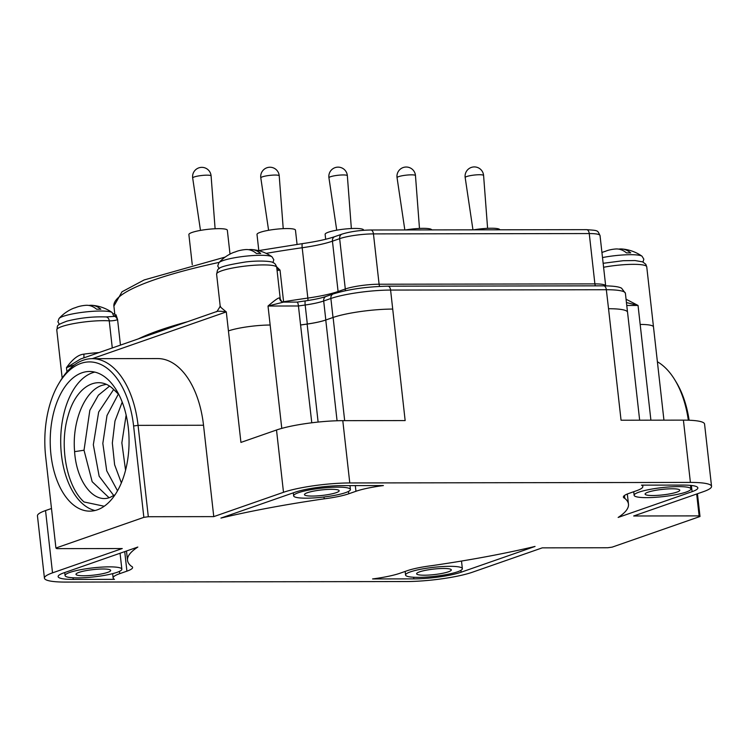 <?xml version="1.0" encoding="UTF-8"?>
<svg xmlns="http://www.w3.org/2000/svg" width="749" height="749" viewBox="0 0 749 749"><rect width="100%" height="100%" fill="white"/><g stroke="black" fill="none" stroke-linecap="round" stroke-linejoin="round"><path stroke-width="1.12" d="M697.45 493.741L700.006 516.501L699.126 515.883L633.673 515.986L703.461 491.644A48.067 7.63 -6.4 0 0 711.55 486.344A48.067 7.63 -6.4 0 0 690.4 482.422L349.783 482.955A48.067 7.63 -6.4 0 0 283.497 492.299L213.765 516.623L148.311 516.726L143.855 517.353L55.922 548.025L56.802 548.643L122.256 548.54L52.524 572.854L45.539 510.565L51.484 508.496M700.006 516.501L612.195 547.126L607.729 547.753L542.276 547.856L472.488 572.199A48.067 7.63 -6.4 0 1 406.211 581.542L65.594 582.076A48.067 7.63 -6.4 0 1 44.434 578.153A48.067 7.63 -6.4 0 1 52.524 572.854M372.571 578.94L413.841 578.883A34.285 5.44 173.6 0 0 461.112 572.217L535.048 546.433A252.038 39.997 173.6 0 1 431.78 565.664A33.789 5.365 173.6 0 0 407.231 570.71L400.032 573.228A39.098 6.207 173.6 0 1 372.571 578.94M692.085 491.662L618.15 517.447A252.038 39.997 173.6 0 0 628.467 504.152A252.038 39.997 173.6 0 0 624.778 498.357A33.789 5.365 -6.4 0 1 623.383 497.064A33.789 5.365 -6.4 0 1 629.066 493.348L636.276 490.829A39.098 6.207 -6.4 0 0 642.857 486.522A39.098 6.207 -6.4 0 0 641.5 485.146L682.77 485.08A34.285 5.44 -6.4 0 1 697.853 487.88A34.285 5.44 -6.4 0 1 692.085 491.662L691.393 485.483M119.718 573.668A39.098 6.207 -6.4 0 0 113.136 577.975A39.098 6.207 -6.4 0 0 114.485 579.351L73.224 579.417A34.285 5.44 -6.4 0 1 58.132 576.618A34.285 5.44 -6.4 0 1 63.899 572.835L137.835 547.051A252.038 39.997 173.6 0 0 127.527 560.346A252.038 39.997 173.6 0 0 131.215 566.141A33.789 5.365 -6.4 0 1 132.601 567.433A33.789 5.365 -6.4 0 1 126.918 571.159L119.718 573.668L119.456 571.365M355.953 491.278A39.098 6.207 173.6 0 1 383.413 485.558L342.153 485.624A34.285 5.44 173.6 0 0 294.872 492.29L220.936 518.074A252.038 39.997 173.6 0 1 324.205 498.834A33.789 5.365 173.6 0 0 348.753 493.788L355.953 491.278L355.316 485.605M143.855 517.353L133.603 425.984A79.403 44.828 -90.1 0 0 103.287 365.727A79.403 44.828 -90.1 0 0 58.89 383.432A79.403 44.828 -90.1 0 0 45.67 456.647L55.922 548.025M92.183 358.668L157.636 358.565A82.643 46.653 89.9 0 1 203.522 425.254L138.069 425.357A82.643 46.653 -90.1 0 0 92.183 358.668A82.643 46.653 -90.1 0 0 60.313 381.063L58.89 383.432M213.765 516.623L203.522 425.254M220.571 306.463C218.848 305.639 220.758 307.464 226.301 311.912L240.935 442.416L276.512 430.01A48.067 7.63 -6.4 0 1 342.789 420.666L405.153 420.573L390.594 290.069L606.334 289.732A43.302 6.872 -6.4 0 1 625.396 293.262L627.503 312.043M74.525 364.847L66.474 367.656C72.541 359.155 78.317 354.651 83.822 354.155A30.25 4.803 -6.4 0 1 99.018 352.582M44.434 578.153L37.45 515.864A48.067 7.63 -6.4 0 1 45.539 510.565M690.4 482.422L683.406 420.133L621.052 420.226L608.544 308.728A43.17 6.853 -6.4 0 1 613.122 308.794A43.17 6.853 -6.4 0 1 627.55 312.249L639.655 420.198M311.781 422.792L300.574 324.982A256.036 40.624 -6.4 0 1 307.315 324.008A29.586 4.691 173.6 0 0 325.815 319.992L333.015 317.482A43.302 6.872 -6.4 0 1 345.504 314.149A43.17 6.853 -6.4 0 1 386.69 309.187A43.17 6.853 -6.4 0 1 392.645 309.065M337.069 420.769L325.768 320.02L333.108 317.464A43.17 6.853 -6.4 0 1 345.504 314.149M300.574 324.982L298.439 305.985L268.02 306.032C275.276 299.787 279.115 297.156 279.555 298.149A30.25 4.803 -6.4 0 1 280.276 299.038L276.727 267.393A30.25 4.803 173.6 0 0 246.121 265.989A30.25 4.803 173.6 0 0 216.601 274.134L220.215 306.369L217.023 311.425L80.536 359.024L66.474 367.656L66.951 371.86M216.377 311.837C216.573 310.985 219.888 311.013 226.301 311.912L92.249 358.668M276.615 266.766L280.032 270.099A4.822 0.768 -6.4 0 1 277.064 270.426M115.505 316.003A237.246 37.647 -6.4 0 1 115.992 314.73L117.574 319.505A4.822 0.768 -6.4 0 1 114.26 320.506A4.822 0.768 -6.4 0 1 109.242 320.834A30.25 4.803 173.6 0 0 75.855 323.212A30.25 4.803 173.6 0 0 56.774 329.878L62.176 378.114M120.449 345.102L117.574 319.505C116.095 317.099 115.103 316.078 114.597 316.443L115.861 315.554A1.592 1.564 25.2 0 0 115.861 315.554A1.592 1.564 25.2 0 0 115.992 314.73M88.897 305.452A40.231 22.713 89.9 0 1 92.024 305.311A40.231 22.713 89.9 0 1 100.862 309.215A24.193 3.839 173.6 0 0 96.602 309.215A40.231 22.713 -90.1 0 0 85.779 305.32A40.315 40.315 0 0 0 79.918 306.219A40.231 32.591 70.8 0 0 75.293 307.745A38.087 21.496 -90.1 0 0 73.861 308.157A38.087 21.496 -90.1 0 0 72.887 308.532A40.315 40.315 0 0 0 59.04 318.494L57.916 321.742L59.358 324.392M74.348 307.998A40.231 32.591 -109.2 0 1 75.733 307.558M626.061 299.216L638.045 305.452L626.763 305.47M626.436 302.559L638.045 305.452L640.18 324.448A30.278 4.803 -6.4 0 1 653.484 326.92L646.743 266.813A30.25 4.803 173.6 0 0 603.591 267.262M307.97 300.508A4.822 0.88 -98.1 0 0 307.839 298.074L302.193 247.741A48.376 7.677 173.6 0 0 332.444 241.178L339.653 238.659A24.502 3.885 -6.4 0 1 373.451 233.894L589.248 233.557A24.502 3.885 -6.4 0 1 600.033 235.56L605.679 285.846A24.502 3.885 173.6 0 0 594.893 283.89L379.097 284.227A24.502 3.885 173.6 0 0 345.298 288.992L338.089 291.511A48.376 7.677 -6.4 0 1 307.839 298.074A237.246 37.647 173.6 0 0 283.581 301.744A4.822 0.768 -6.4 0 1 282.401 301.913M280.276 299.038L281.727 301.585A4.822 4.663 121.3 0 1 279.555 298.149M228.426 330.918A30.278 4.803 -6.4 0 1 270.155 325.029L268.02 306.032L283.543 302.109L297.166 302.09L305.461 300.883A4.822 0.871 81.9 0 0 305.18 305.012A29.586 4.691 173.6 0 0 323.69 300.995L330.88 298.486A43.302 6.872 -6.4 0 1 390.594 290.069A4.822 2.724 89.9 0 0 387.916 286.174L603.657 285.837A4.822 2.724 89.9 0 1 606.334 289.732L608.544 308.728M296.978 302.184C297.606 301.978 298.093 303.251 298.439 305.985A256.036 40.624 -6.4 0 1 305.18 305.012L307.315 324.008M325.768 320.02A29.838 4.737 -6.4 0 1 307.127 324.074A255.849 40.596 -6.4 0 0 300.808 324.982M276.83 268.376L280.032 270.099L283.581 301.744A4.822 1.367 80.9 0 1 283.618 302.109M248.724 249.707A40.231 22.713 89.9 0 1 251.851 249.567A40.231 22.713 89.9 0 1 260.689 253.471A24.193 3.839 173.6 0 0 256.43 253.48A40.231 22.713 -90.1 0 0 245.606 249.576A40.315 40.315 0 0 0 239.746 250.475A40.231 32.591 70.8 0 0 235.12 252.001A38.087 21.496 -90.1 0 0 233.688 252.413A38.087 21.496 -90.1 0 0 232.714 252.797A40.315 40.315 0 0 0 218.867 262.749L217.744 265.998L219.185 268.648M234.175 252.254A40.231 32.591 -109.2 0 1 235.56 251.814M618.749 249.127A40.231 22.713 89.9 0 1 621.876 248.986A40.231 22.713 89.9 0 1 630.714 252.89A24.193 3.839 173.6 0 0 626.454 252.89A40.231 22.713 -90.1 0 0 615.631 248.996A40.315 40.315 0 0 0 609.77 249.894A40.231 32.591 70.8 0 0 605.145 251.421A38.087 21.496 -90.1 0 0 603.713 251.833A38.087 21.496 -90.1 0 0 602.739 252.207A40.315 40.315 0 0 0 601.943 252.563M604.2 251.673A40.231 32.591 -109.2 0 1 605.585 251.233M325.675 239.259L325.122 234.343A19.352 3.071 -6.4 0 1 335.149 230.477A19.352 3.071 -6.4 0 1 355.073 228.445A19.352 3.071 -6.4 0 1 363.583 230.027L363.621 230.299M258.808 250.569L257.001 234.446A19.352 3.071 -6.4 0 1 267.028 230.58A19.352 3.071 -6.4 0 1 286.942 228.557A19.352 3.071 -6.4 0 1 295.462 230.13L297.063 244.399M192.259 264.715L188.879 234.559A19.352 3.071 -6.4 0 1 198.906 230.692A19.352 3.071 -6.4 0 1 218.82 228.66A19.352 3.071 -6.4 0 1 227.34 230.243L230.009 254.089M405.574 229.952A19.352 3.071 -6.4 0 1 423.194 228.342A19.352 3.071 -6.4 0 1 431.714 229.906M473.696 229.84A19.352 3.071 -6.4 0 1 491.316 228.23A19.352 3.071 -6.4 0 1 499.836 229.803M307.399 492.711A17.461 2.771 173.6 0 0 304.469 494.64A17.461 2.771 173.6 0 0 316.911 495.904A17.461 2.771 173.6 0 0 336.226 492.664A17.461 2.771 173.6 0 0 339.166 490.745A17.461 2.771 173.6 0 0 326.714 489.481A17.461 2.771 173.6 0 0 307.399 492.711M298.439 492.702A28.565 4.531 173.6 0 0 293.636 495.847A28.565 4.531 173.6 0 0 314 497.916A28.565 4.531 173.6 0 0 345.607 492.627A28.565 4.531 173.6 0 0 350.41 489.471A28.565 4.531 173.6 0 0 330.047 487.412A28.565 4.531 173.6 0 0 298.439 492.702M324.205 498.834L323.999 496.999M683.406 420.133A48.067 7.63 -6.4 0 1 704.566 424.056L711.55 486.344M648.025 492.177A17.461 2.771 173.6 0 0 645.086 494.097A17.461 2.771 173.6 0 0 657.538 495.361A17.461 2.771 173.6 0 0 676.853 492.13A17.461 2.771 173.6 0 0 679.792 490.211A17.461 2.771 173.6 0 0 667.34 488.947A17.461 2.771 173.6 0 0 648.025 492.177M686.103 492.084A28.565 4.531 -6.4 0 1 654.495 497.373A28.565 4.531 -6.4 0 1 634.131 495.314A28.565 4.531 -6.4 0 1 638.944 492.159A28.565 4.531 -6.4 0 1 670.552 486.869A28.565 4.531 -6.4 0 1 690.915 488.938A28.565 4.531 -6.4 0 1 686.103 492.084M624.778 498.357L624.451 495.501M657.397 361.767A82.53 46.588 89.9 0 1 674.933 380.043L676.356 382.402A79.291 44.762 89.9 0 1 689.117 420.226M696.673 494.012L699.126 515.883M674.933 380.043A82.53 46.588 89.9 0 1 688.331 420.198M121.357 482.88L114.616 464.745L112.341 443.024L114.981 421.032L122.218 402.11M125.56 470.194L121.853 442.837L126.141 415.077M118.389 394.021L107.004 415.498L102.828 443.427L106.723 470.803L117.518 490.782M109.045 497.711L92.174 481.719L84.019 450.224L89.833 410.312L98.391 395.21L109.476 386.184M113.792 495.585L99.149 476.233L93.325 444.737L98.671 412.034L113.651 389.48M115.084 494.743L110.197 497.336C93.775 504.208 76.023 481.279 74.507 450.243C72.213 420.966 85.049 390.285 102.379 385.248L106.096 384.368M104.214 506.249L84.01 501.961C66.258 486.185 59.143 444.878 68.084 415.826C76.192 385.875 98.344 374.032 113.623 389.452L118.885 394.601M114.026 389.817L118.464 393.777M94.767 372.094A69.835 39.425 -90.1 0 0 92.436 372.777A69.835 39.425 89.9 0 0 60.716 443.455A69.835 39.425 89.9 0 0 94.983 510.518M97.323 509.835A69.835 39.425 -90.1 0 0 128.865 434.514A69.835 39.425 -90.1 0 0 89.524 371.476A69.835 39.425 -90.1 0 0 81.95 372.796A69.835 39.425 -90.1 0 0 50.408 448.117A69.835 39.425 -90.1 0 0 89.749 511.146A69.835 39.425 -90.1 0 0 97.323 509.835M148.311 516.726L138.069 425.357L133.603 425.984M419.552 571.861A17.461 2.771 173.6 0 0 416.613 573.781A17.461 2.771 173.6 0 0 429.055 575.045A17.461 2.771 173.6 0 0 448.37 571.815A17.461 2.771 173.6 0 0 451.31 569.895A17.461 2.771 173.6 0 0 438.867 568.631A17.461 2.771 173.6 0 0 419.552 571.861M457.545 571.805A28.565 4.531 173.6 0 0 462.358 568.65A28.565 4.531 173.6 0 0 441.985 566.59A28.565 4.531 173.6 0 0 410.377 571.88A28.565 4.531 173.6 0 0 405.574 575.026A28.565 4.531 173.6 0 0 425.938 577.095A28.565 4.531 173.6 0 0 457.545 571.805M78.926 572.395A17.461 2.771 173.6 0 0 75.986 574.324A17.461 2.771 173.6 0 0 88.438 575.588A17.461 2.771 173.6 0 0 107.753 572.348A17.461 2.771 173.6 0 0 110.683 570.429A17.461 2.771 173.6 0 0 98.241 569.165A17.461 2.771 173.6 0 0 78.926 572.395M69.882 572.414A28.565 4.531 -6.4 0 1 101.49 567.124A28.565 4.531 -6.4 0 1 121.853 569.193A28.565 4.531 -6.4 0 1 117.05 572.339A28.565 4.531 -6.4 0 1 85.442 577.629A28.565 4.531 -6.4 0 1 65.069 575.56A28.565 4.531 -6.4 0 1 69.882 572.414M283.497 492.299L276.512 430.01M112.284 347.957L109.242 320.834A4.822 3.605 -86 0 0 106.002 316.93L114.766 316.35M650.9 420.18L640.18 324.448M349.783 482.955L342.789 420.666M333.015 317.482L330.88 298.486A4.822 3.904 70.8 0 1 333.277 293.926C348.716 289.208 366.935 286.624 387.916 286.174M344.68 420.666L333.108 317.464M281.783 428.381L270.155 325.029M83.766 357.9A4.822 0.955 81.7 0 0 83.822 354.155M187.484 321.724A237.246 37.647 173.6 0 0 138.368 338.857M115.037 316.284L113.895 306.098A237.246 37.647 -6.4 0 1 219.223 262.365M266.129 253.368A237.246 37.647 -6.4 0 1 302.193 247.741A4.822 0.88 81.9 0 1 302.474 243.622C316.303 241.609 327.088 239.268 334.84 236.609A4.822 3.904 70.8 0 0 332.444 241.178L338.089 291.511A4.822 3.904 -109.2 0 1 338.117 292.438M113.96 316.471L112.163 312.53A27.151 4.307 -6.4 0 0 90.994 311.434A27.151 4.307 -6.4 0 0 63.272 316.303A27.151 4.307 173.6 0 0 59.04 318.494M302.624 243.659A4.822 0.88 81.9 0 0 302.474 243.622L258.48 250.634M334.84 236.609L342.05 234.1A4.822 3.904 70.8 0 0 339.653 238.659L345.298 288.992A4.822 3.904 -109.2 0 1 345.214 290.743M342.05 234.1C350.251 231.591 359.829 230.224 370.774 229.999A4.822 2.724 89.9 0 1 373.451 233.894L379.097 284.227A4.822 2.724 -90.1 0 0 379.687 286.399M370.774 229.999L586.57 229.662A4.822 2.724 89.9 0 1 589.248 233.557L594.893 283.89A4.822 2.724 -90.1 0 0 595.389 285.846M305.611 300.929A4.822 0.871 81.9 0 0 305.461 300.883C314.337 299.591 321.209 298.102 326.077 296.435A4.822 3.904 70.8 0 0 323.69 300.995L325.815 319.992M318.119 422.071L307.127 324.074M272.982 262.609L273.806 259.734L271.99 256.795A27.151 4.307 -6.4 0 0 250.821 255.699A27.151 4.307 -6.4 0 0 223.099 260.558A27.151 4.307 173.6 0 0 218.867 262.749M602.505 257.572A27.151 4.307 -6.4 0 1 642.015 256.205A40.315 40.315 0 0 0 621.876 248.986M328.933 177.775A9.269 1.47 -6.4 0 1 333.708 175.921A9.269 1.47 -6.4 0 1 343.267 174.948A9.269 1.47 173.6 0 1 347.349 175.706A9.269 9.269 0 0 0 338.089 167.139A9.269 9.269 0 0 0 328.933 177.775L336.722 230.177M260.802 177.878A9.269 1.47 -6.4 0 1 265.586 176.024A9.269 1.47 -6.4 0 1 275.145 175.051A9.269 1.47 173.6 0 1 279.218 175.818A9.269 9.269 0 0 0 269.958 167.242A9.269 9.269 0 0 0 260.802 177.878L268.601 230.289M192.68 177.99A9.269 1.47 -6.4 0 1 197.455 176.137A9.269 1.47 -6.4 0 1 207.014 175.163A9.269 1.47 173.6 0 1 211.096 175.921A9.269 9.269 0 0 0 201.837 167.355A9.269 9.269 0 0 0 192.68 177.99L200.479 230.392M397.054 177.672A9.269 1.47 -6.4 0 1 401.829 175.818A9.269 1.47 -6.4 0 1 411.388 174.835A9.269 1.47 173.6 0 1 415.47 175.603A9.269 9.269 0 0 0 406.211 167.027A9.269 9.269 0 0 0 397.054 177.672L404.834 229.952M465.176 177.56A9.269 1.47 -6.4 0 1 469.96 175.706A9.269 1.47 -6.4 0 1 479.519 174.732A9.269 1.47 173.6 0 1 483.592 175.491A9.269 9.269 0 0 0 474.332 166.924A9.269 9.269 0 0 0 465.176 177.56L472.956 229.84M348.753 493.788L348.491 491.419M84.019 450.224L74.61 451.656M461.112 572.217L460.907 570.335M413.841 578.883L413.654 577.245M126.918 571.159L124.727 551.629M73.224 579.417L73.037 577.779M663.942 420.161L653.484 326.92M106.002 316.93C92.988 316.471 79.937 317.885 66.858 321.162C54.312 325.955 58.385 325.459 56.774 329.878M112.163 312.53A40.315 40.315 0 0 0 92.024 305.311M113.408 313.84L114.709 313.363M113.895 306.098L122.003 291.792L144.136 279.957L225.206 257.066M586.57 229.662C598.854 230.58 597.253 230.177 600.033 235.56M281.727 301.585L283.543 302.109M326.077 296.435L333.277 293.926M603.657 285.837C616.436 285.968 619.919 287.288 621.576 288.206L625.396 293.262M276.727 267.393C275.904 264.64 274.752 263.096 273.273 262.749C272.505 261.214 258.967 260.278 245.663 261.963C213.39 267.178 218.436 268.732 216.601 274.134M271.99 256.795A40.315 40.315 0 0 0 251.851 249.567M603.151 263.302L623.121 260.718L635.012 260.549L642.614 261.86L645.797 264.275L646.743 266.813M643.007 262.028L643.831 259.154L642.015 256.205M351.356 228.539L347.349 175.706M283.225 228.651L279.218 175.818M215.103 228.754L211.096 175.921M419.477 228.436L415.47 175.603M487.599 228.323L483.592 175.491M293.299 492.833L293.636 495.847M349.98 485.605L350.41 489.471M634.131 495.314L633.729 491.719M690.915 488.938L690.512 485.389M628.467 504.152L627.325 494.003M642.857 486.522L642.698 485.146M461.506 561.057L462.358 568.65M405.172 571.431L405.574 575.026M121.853 569.193L120.065 553.249M65.069 575.56L64.732 572.545M127.527 560.346L126.478 551.011M113.136 577.975L112.65 573.64"/></g></svg>
